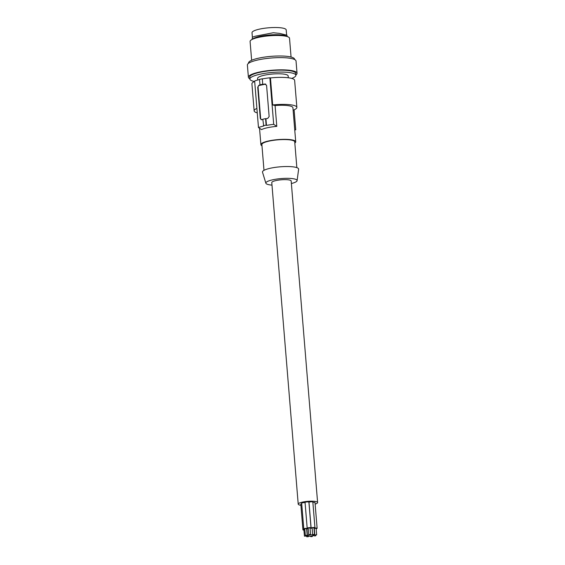<?xml version="1.0" encoding="UTF-8"?>
<svg xmlns="http://www.w3.org/2000/svg" width="565" height="565" viewBox="0 0 565 565"><rect width="100%" height="100%" fill="white"/><g stroke="black" fill="none" stroke-linecap="round" stroke-linejoin="round"><path stroke-width="0.85" d="M265.72 84.121A1.646 1.37 -76.2 0 0 265.437 84.15L259.342 85.435A1.646 1.37 -76.2 0 0 258.092 87.335L260.656 118.53A1.646 1.37 -76.2 0 0 261.397 119.738M262.739 84.249L262.294 78.782L262.739 84.249A23.08 4.767 175.3 0 0 259.978 84.835L260.331 84.919A22.423 4.626 175.3 0 0 258.798 85.301L257.725 87.25L260.288 118.438L261.623 119.709L261.157 119.716M263.339 125.741A23.08 4.767 -4.7 0 1 266.108 125.155L266.475 125.416A22.423 4.626 -4.7 0 1 273.7 124.342L276.801 126.369A17.473 3.609 175.3 0 0 267.824 127.648A17.473 3.609 175.3 0 0 261.574 129.597L258.473 127.563A22.423 4.626 -4.7 0 1 263.707 126.002L262.803 119.236A23.08 4.767 175.3 0 1 265.571 118.65L266.108 125.155M294.746 129.964L295.742 129.759A22.423 4.626 -4.7 0 1 294.761 130.12M314.062 534.483L312.636 534.441L314.062 534.483M314.486 534.285L313.963 527.851L312.537 527.809L312.106 528.007L312.636 534.441M263.989 170.333L261.87 144.562A16.484 3.404 -4.7 0 1 269.441 141.031A16.484 3.404 -4.7 0 1 286.067 139.59A16.484 3.404 -4.7 0 1 294.732 141.857L296.851 167.636M294.831 143.051A17.473 3.609 175.3 0 0 295.721 141.78A17.473 3.609 175.3 0 0 286.533 139.371A17.473 3.609 175.3 0 0 268.912 140.897A17.473 3.609 175.3 0 0 260.889 144.64A17.473 3.609 175.3 0 0 261.969 145.749M271.991 185.122A15.679 3.235 -4.7 0 1 268.311 184.578A15.679 3.235 -4.7 0 1 265.875 183.222L262.506 172.191A18.137 3.743 -4.7 0 1 274.943 167.41A18.137 3.743 -4.7 0 1 295.778 167.318A18.137 3.743 -4.7 0 1 298.624 169.225L297.098 180.652A15.679 3.235 -4.7 0 1 291.378 183.526M265.875 183.222A15.679 3.235 -4.7 0 1 276.624 179.091A15.679 3.235 -4.7 0 1 294.64 179.006A15.679 3.235 -4.7 0 1 297.098 180.652M315.136 504.114A9.725 2.006 175.3 0 0 317.608 502.539L291.173 180.998A9.725 2.006 175.3 0 0 286.06 179.656A9.725 2.006 175.3 0 0 276.25 180.51A9.725 2.006 175.3 0 0 271.779 182.594L298.214 504.135A9.725 2.006 175.3 0 0 300.912 505.287M313.992 528.204A1.928 0.396 175.3 0 0 314.069 528.183A1.928 0.396 175.3 0 0 314.959 527.774L312.841 502.052A1.928 0.396 175.3 0 0 311.831 501.784A1.928 0.396 175.3 0 0 309.881 501.953A1.928 0.396 175.3 0 0 308.998 502.363L311.11 528.091A1.928 0.396 175.3 0 0 312.134 528.353M305.079 502.681A1.928 0.396 175.3 0 0 302.565 502.801A1.928 0.396 175.3 0 0 301.675 503.21L303.793 528.939A1.928 0.396 175.3 0 0 304.818 529.2M301.717 503.683A1.928 0.396 175.3 0 0 301.696 503.683A1.928 0.396 175.3 0 0 300.813 504.1L302.925 529.822A1.928 0.396 175.3 0 0 303.949 530.09M316.16 528.734A1.928 0.396 175.3 0 0 316.238 528.72A1.928 0.396 175.3 0 0 317.127 528.303L315.009 502.582A1.928 0.396 175.3 0 0 312.869 502.363M310.058 528.332A1.928 0.396 175.3 0 0 310.136 528.317A1.928 0.396 175.3 0 0 311.025 527.901L308.907 502.179A1.928 0.396 175.3 0 0 307.897 501.911A1.928 0.396 175.3 0 0 305.947 502.08A1.928 0.396 175.3 0 0 305.065 502.497L307.183 528.218A1.928 0.396 175.3 0 0 308.2 528.487M317.608 502.539A9.725 2.006 175.3 0 0 312.494 501.204A9.725 2.006 175.3 0 0 302.685 502.052A9.725 2.006 175.3 0 0 298.214 504.135M308.045 536.75L306.618 536.701L308.045 536.75M310.559 534.412L310.03 527.985L308.603 527.936L308.172 528.134L308.702 534.568L310.559 534.412L308.702 534.568M311.025 527.901A1.928 0.396 175.3 0 0 310.008 527.639A1.928 0.396 175.3 0 0 308.066 527.809A1.928 0.396 175.3 0 0 307.183 528.218M316.661 534.822L316.132 528.388L314.705 528.339L314.274 528.543L314.804 534.97L316.661 534.822L314.804 534.97M317.127 528.303A1.928 0.396 175.3 0 0 316.11 528.042A1.928 0.396 175.3 0 0 314.168 528.211A1.928 0.396 175.3 0 0 313.992 528.247M304.839 529.469L303.921 529.737L304.45 536.171L306.308 536.016L304.45 536.171M304.818 529.264A1.928 0.396 175.3 0 0 303.815 529.405A1.928 0.396 175.3 0 0 302.925 529.822M306.738 535.33L305.312 535.288L306.738 535.33M312.24 535.91A3.136 0.65 175.3 0 0 313.681 535.239A3.136 0.65 175.3 0 0 312.028 534.808A3.136 0.65 175.3 0 0 308.871 535.083A3.136 0.65 175.3 0 0 307.431 535.754A3.136 0.65 175.3 0 0 309.083 536.185A3.136 0.65 175.3 0 0 312.24 535.91M311.979 536.623L310.552 536.573L311.979 536.623M306.668 529.052A1.928 0.396 175.3 0 0 306.753 529.031A1.928 0.396 175.3 0 0 307.635 528.621A1.928 0.396 175.3 0 0 306.618 528.353A1.928 0.396 175.3 0 0 304.676 528.522A1.928 0.396 175.3 0 0 303.793 528.939M307.169 535.133L306.64 528.699L305.213 528.656L304.782 528.854L305.312 535.288M315.369 535.903L313.942 535.853L315.369 535.903M314.959 527.774A1.928 0.396 175.3 0 0 313.942 527.505A1.928 0.396 175.3 0 0 312 527.675A1.928 0.396 175.3 0 0 311.11 528.091M254.681 81.395A21.435 4.421 175.3 0 0 251.919 83.867L254.144 110.881A21.435 4.421 175.3 0 0 257.266 112.873M259.54 79.531A22.423 4.626 175.3 0 0 254.646 81.014L258.473 127.563M262.294 78.782A23.08 4.767 175.3 0 0 259.526 79.368L259.978 84.835M262.647 78.867A22.423 4.626 -4.7 0 1 269.872 77.793L273.7 124.342M295.721 141.78L292.917 107.689A17.473 3.609 175.3 0 0 275.084 105.542L272.676 104.949L270.458 77.935L269.872 77.793M270.458 77.935A21.435 4.421 -4.7 0 1 294.64 80.357L296.865 107.371A21.435 4.421 -4.7 0 1 293.553 110.076L293.108 109.97M256.898 108.402A21.435 4.421 175.3 0 0 254.144 110.881M275.084 105.542L276.801 126.369M262.817 119.406A22.423 4.626 175.3 0 0 261.623 119.709M263.099 84.333A22.423 4.626 -4.7 0 1 264.886 84.016L266.581 85.371L269.145 116.559L267.711 118.417A22.423 4.626 -4.7 0 0 265.924 118.742L265.571 118.65M265.924 118.742L266.475 125.416M265.472 84.037L264.886 84.016L265.437 84.15M294.104 109.843L295.742 129.759M272.676 104.949A21.435 4.421 -4.7 0 1 296.865 107.371M257.725 80.004L257.591 78.436A15.333 3.164 -4.7 0 1 268.46 74.481A15.333 3.164 -4.7 0 1 285.749 74.453A15.333 3.164 -4.7 0 1 288.157 75.922L288.305 77.779M291.738 78.429A23.08 4.767 175.3 0 0 295.347 76.43A23.08 4.767 175.3 0 0 295.876 75.286A23.08 4.767 175.3 0 0 275.162 72.242A23.08 4.767 175.3 0 0 250.401 77.921A23.08 4.767 175.3 0 0 249.907 78.705A23.08 4.767 175.3 0 0 249.871 79.065A23.08 4.767 175.3 0 0 254.469 81.494M249.871 79.065L249.716 77.137A23.08 4.767 -4.7 0 1 249.751 76.769A23.08 4.767 -4.7 0 1 250.246 75.993A23.08 4.767 -4.7 0 1 275 70.314A23.08 4.767 -4.7 0 1 295.721 73.358L295.876 75.286M249.85 78.768A24.401 5.036 -4.7 0 1 248.395 77.25A24.401 5.036 -4.7 0 1 248.438 76.861A24.401 5.036 -4.7 0 1 248.791 76.219A24.401 5.036 -4.7 0 1 274.71 70.053A24.401 5.036 -4.7 0 1 297.035 73.245A24.401 5.036 -4.7 0 1 296.639 74.276A24.401 5.036 -4.7 0 1 295.855 74.983M248.395 77.25L247.392 65.024A24.401 5.036 -4.7 0 1 247.788 64A24.401 5.036 -4.7 0 1 267.542 58.379A24.401 5.036 -4.7 0 1 292.748 58.838A24.401 5.036 -4.7 0 1 296.032 61.027L297.035 73.245M248.572 63.294L248.551 62.99A23.08 4.767 -4.7 0 1 249.08 61.846A23.08 4.767 -4.7 0 1 273.841 56.161A23.08 4.767 -4.7 0 1 294.556 59.205L294.584 59.509M291.067 57.03L289.527 38.229A19.782 4.082 175.3 0 0 288.037 36.859A19.782 4.082 175.3 0 0 274.371 35.51A19.782 4.082 175.3 0 0 251.333 39.875A19.782 4.082 175.3 0 0 250.542 40.489A19.782 4.082 175.3 0 0 250.09 41.471L251.637 60.271M288.037 36.859L285.883 35.941A17.557 3.623 175.3 0 0 273.75 34.74A17.557 3.623 175.3 0 0 253.304 38.618L251.333 39.875M287.147 36.478L286.935 35.2L279.59 33.399L273.291 32.749L255.225 36.217L252.442 37.156L252.145 39.352M252.386 37.219L252.018 32.714A17.148 3.538 -4.7 0 1 264.166 28.299A17.148 3.538 -4.7 0 1 283.496 28.264A17.148 3.538 -4.7 0 1 286.194 29.903L286.625 35.15M260.656 118.53L260.288 118.438M259.342 85.435L258.798 85.301M258.092 87.335L257.725 87.25M308.441 536.136L308.476 536.552M306.258 535.401L306.308 536.016M313.617 534.547L313.681 535.239M306.731 529.038L306.774 529.504M312.36 535.881L312.41 536.418M316.223 528.72L316.266 529.193M315.743 535.083L315.8 535.705M313.836 534.525L313.942 535.853M259.54 128.269L260.889 144.64M306.88 529.002L307.431 535.754M306.513 535.373L306.618 536.701M310.517 536.143L310.552 536.573"/></g></svg>
